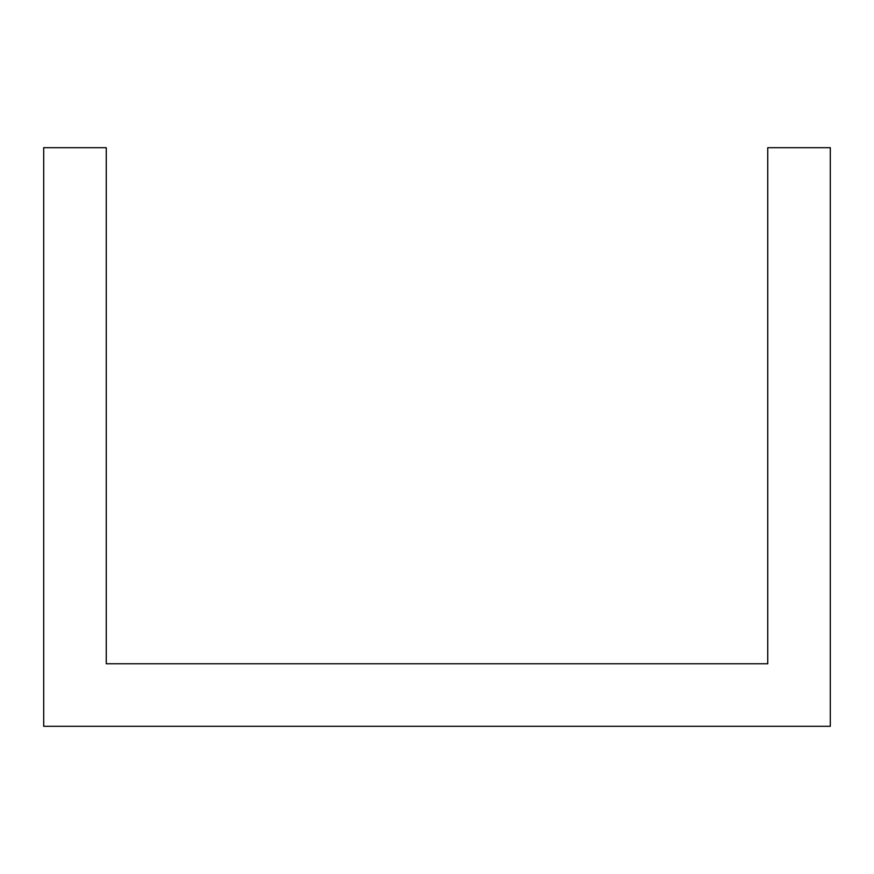 <?xml version="1.0" encoding="UTF-8"?>
<svg xmlns="http://www.w3.org/2000/svg" width="874" height="874" viewBox="0 0 874 874"><rect width="100%" height="100%" fill="white"/><g stroke="black" fill="none" stroke-linecap="round" stroke-linejoin="round"><path stroke-width="1.31" d="M830.3 147.695L830.3 726.305L43.7 726.305L43.7 147.695L106.257 147.695L106.257 663.748L767.743 663.748L767.743 147.695L830.3 147.695"/></g></svg>
